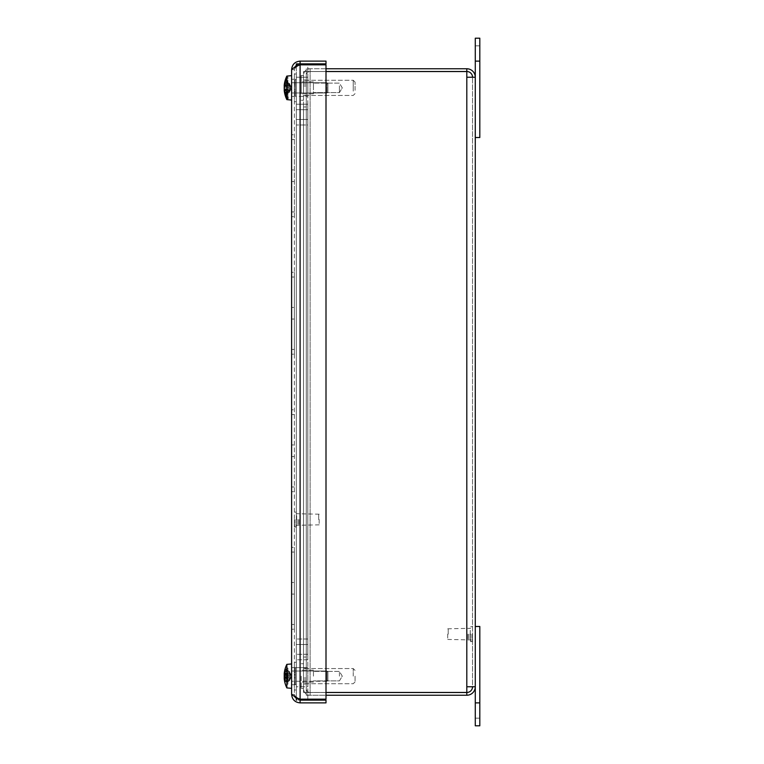 <?xml version="1.0" encoding="UTF-8"?>
<svg xmlns="http://www.w3.org/2000/svg" width="764" height="764" viewBox="0 0 764 764"><rect width="100%" height="100%" fill="white"/><g stroke="black" fill="none" stroke-linecap="round" stroke-linejoin="round"><path stroke-width="0.57" stroke-dasharray="3.82 2.86" d="M296.327 65.303L300.099 63.87C296.623 64.214 294.713 66.124 294.369 69.6L295.133 66.745L294.369 69.6C294.713 68.015 296.623 66.43 300.099 64.844L325.999 64.844L300.099 64.844C296.623 66.43 294.713 68.015 294.369 69.6L291.619 69.6L291.619 694.4L295.133 697.255L294.369 694.4L295.353 697.608L300.099 700.13L325.999 700.13L325.999 702.88L300.099 702.88C294.961 702.374 292.134 699.547 291.619 694.4L294.369 694.4L295.353 697.608L294.369 694.4L294.369 69.6L295.171 66.726L291.619 69.6C292.125 64.453 294.952 61.626 300.099 61.12L325.999 61.12L325.999 63.87L300.099 63.87L300.099 61.12M307.816 699.155L307.816 104.21L296.327 104.21L296.327 697.761L300.099 699.155L325.999 699.155L300.099 699.155L325.999 699.155L325.999 64.844L325.999 699.155L325.999 64.844L300.099 64.844L296.327 66.239L296.327 659.79L296.327 63.87L307.816 63.87L307.816 124.99L296.327 124.99L307.816 124.99L307.816 109.71L296.327 109.71L307.816 109.71L307.816 659.79L296.327 659.79L307.816 659.79L307.816 644.51L296.327 644.51L307.816 644.51L307.816 64.844M291.619 694.4L294.369 694.4C294.713 695.985 296.623 697.57 300.099 699.155C296.623 697.57 294.713 695.985 294.369 694.4L294.369 69.6L291.619 69.6M300.099 700.13L300.099 702.88M294.369 629.23L294.369 547.33L294.369 629.23L291.619 629.23L291.619 624.494L291.619 629.23L294.369 629.23M291.619 624.494L294.369 624.494L291.619 624.494L291.619 594.086L294.369 594.086L291.619 594.086L291.619 624.494M291.619 582.474L291.619 594.086L291.619 582.474L294.369 582.474L291.619 582.474L294.369 582.474L291.619 582.474L291.619 552.066L294.369 552.066L291.619 552.066L291.619 582.474M291.619 547.33L291.619 552.066L291.619 547.33L294.369 547.33L291.619 547.33M291.619 594.086L294.369 594.086L291.619 594.086M294.369 491.71L294.369 409.81L294.369 491.71L291.619 491.71L291.619 486.974L291.619 491.71L294.369 491.71M291.619 486.974L294.369 486.974L291.619 486.974L291.619 456.566L294.369 456.566L291.619 456.566L291.619 486.974M291.619 444.954L291.619 456.566L291.619 444.954L294.369 444.954L291.619 444.954L294.369 444.954L291.619 444.954L291.619 414.546L294.369 414.546L291.619 414.546L291.619 444.954M291.619 409.81L291.619 414.546L291.619 409.81L294.369 409.81L291.619 409.81M291.619 456.566L294.369 456.566L291.619 456.566M294.369 354.19L294.369 272.29L294.369 354.19L291.619 354.19L291.619 349.454L291.619 354.19L294.369 354.19M291.619 349.454L294.369 349.454L291.619 349.454L291.619 319.046L294.369 319.046L291.619 319.046L291.619 349.454M291.619 307.434L291.619 319.046L291.619 307.434L294.369 307.434L291.619 307.434L294.369 307.434L291.619 307.434L291.619 277.026L294.369 277.026L291.619 277.026L291.619 307.434M291.619 272.29L291.619 277.026L291.619 272.29L294.369 272.29L291.619 272.29M291.619 319.046L294.369 319.046L291.619 319.046M294.369 87.86L294.369 96.445L294.369 87.86M291.619 87.86L291.619 79.275L291.619 87.86M294.369 676.14L294.369 684.725L294.369 676.14M291.619 676.14L291.619 667.555L291.619 676.14M294.369 216.67L294.369 134.77L294.369 216.67L291.619 216.67L291.619 211.934L291.619 216.67L294.369 216.67M291.619 211.934L294.369 211.934L291.619 211.934L291.619 181.526L294.369 181.526L291.619 181.526L291.619 211.934M291.619 169.914L291.619 181.526L291.619 169.914L294.369 169.914L291.619 169.914L294.369 169.914L291.619 169.914L291.619 139.506L294.369 139.506L291.619 139.506L291.619 169.914M291.619 134.77L291.619 139.506L291.619 134.77L294.369 134.77L291.619 134.77M291.619 181.526L294.369 181.526L291.619 181.526M285.23 678.986L285.029 679.053A26.587 12.51 0 0 0 285.125 679.206L287.923 679.206L285.421 678.9L289.422 678.088L290.654 676.866L290.654 674.755L289.422 672.96L285.421 671.623L285.125 669.522A26.568 21.898 -171.1 0 0 284.428 672.177M287.923 678.9L287.923 680.094L285.421 681.01L287.923 681.01L287.923 684.248L286.853 684.191A26.559 16.044 180 0 1 285.125 681.459A26.587 18.365 180 0 1 285.029 681.24L285.23 681.125M285.125 679.206A26.559 15.079 0 0 0 286.853 681.774L287.923 681.832L287.923 679.206M289.422 678.088L289.422 679.54L287.923 680.094L287.923 681.01M285.125 681.459L287.923 681.459M287.923 681.832L287.923 684.248M285.029 679.053A26.568 14.86 -174 0 1 284.418 677.362M284.246 678.623A26.568 16.139 -6.3 0 0 285.029 681.24M284.246 677.381A26.568 20.972 -171.8 0 0 285.125 681.173L285.125 682.758A26.568 21.898 -8.9 0 1 284.227 678.68L290.654 678.021L289.422 679.54M285.029 673.227A26.587 12.51 180 0 1 285.125 673.074A26.559 15.079 180 0 1 286.853 670.505L287.923 670.448L287.923 673.38L285.029 673.227A26.568 14.86 -6 0 0 284.227 675.882L284.198 676.14M285.23 677.362L287.923 677.343L284.227 677.381L284.227 678.327A26.568 26.434 -117.3 0 0 285.125 683.312L285.125 683.455A26.587 26.587 0 0 0 286.853 687.915L286.853 670.505M287.923 670.448L287.923 668.032L286.853 668.089L286.853 664.365L286.853 675.128M286.853 677.152L286.853 681.774M286.853 668.089A26.559 16.044 0 0 0 285.125 670.821A26.587 18.365 0 0 0 285.029 671.04L287.923 671.269L287.923 668.032M284.227 673.6L284.227 673.81A26.568 16.139 -173.7 0 1 285.029 671.04M284.246 674.899A26.568 20.972 -8.2 0 1 285.125 671.107L285.125 669.522L289.422 671.919L289.422 672.96M291.619 666.256L291.619 688.335L291.619 666.256M285.125 670.821L287.923 670.821M287.923 673.38L289.422 674.192L289.422 672.74L287.923 672.186L287.923 673.886L285.23 673.294M285.23 671.155L287.923 672.186L287.923 671.269M285.125 673.074L287.923 673.074M289.422 671.919L290.654 673.915L289.422 672.74M326.973 671.995L326.973 681.259L326.973 671.995M327.928 672.769L327.928 680.304L327.928 672.769M291.619 671.995L291.619 681.259L291.619 671.995M285.125 681.173L285.421 680.657L285.125 681.173M289.422 679.32L285.421 680.657L285.421 682.185L289.422 680.361L290.654 677.525L290.654 675.414L289.422 674.192M289.422 680.361L290.654 678.365L290.654 676.885L287.923 677.267L287.923 675.175L289.422 675.319L289.422 677.105M289.422 671.566L285.125 668.93L289.422 671.566L290.654 673.905L290.654 675.395L285.421 674.736L286.853 674.469A26.559 1.003 0 0 0 285.125 674.641A26.587 4.011 0 0 0 285.029 674.688L285.23 674.717M287.923 85.95L285.421 85.95L289.422 86.504L290.654 87.449L290.654 89.493L289.422 91.47L285.421 92.998L285.125 94.841A26.568 23.722 -11.2 0 1 284.246 90.582A26.568 23.722 -11.2 0 1 284.227 90.41L284.227 90.028A26.568 13.122 -5.8 0 0 285.029 92.263L287.923 92.072L287.923 94.707L286.853 94.66L286.853 83.687L287.923 83.648L287.923 86.294L287.923 84.451L285.421 83.648L287.923 83.648L287.923 81.013L286.853 81.06A26.559 12.998 0 0 0 285.125 83.276A26.587 15.557 0 0 0 285.029 83.457L285.23 83.553M285.23 85.893L285.029 85.835A26.587 9.187 180 0 1 285.125 85.721L287.923 85.721M285.125 85.721A26.559 11.947 180 0 1 286.853 83.687M289.422 86.504L289.422 84.928L287.923 84.451L287.923 81.013M285.125 83.276L287.923 83.276M285.029 85.835A26.568 11.727 -5.6 0 0 284.227 87.946L284.227 89.207M284.313 85.759A26.568 22.977 -10 0 1 285.125 82.14L285.125 80.879A26.568 23.722 -168.8 0 0 284.246 85.138A26.568 23.722 -168.8 0 0 284.227 85.31L284.227 85.692A26.568 13.122 -174.2 0 1 285.029 83.457M285.125 81.07L287.923 81.07L287.923 77.097L286.853 77.183A26.559 22.786 0 0 0 285.125 81.07A26.587 24.209 0 0 0 285.029 81.356A26.568 22.805 -170.2 0 0 284.227 85.31L290.654 86.179L289.422 84.928M285.029 89.885A26.587 9.187 0 0 0 285.125 89.999A26.559 11.947 0 0 0 286.853 92.033L287.923 92.072L287.923 89.77L285.029 89.885A26.568 11.727 -174.4 0 1 284.227 87.774L284.227 86.513L290.654 86.227L289.422 84.25L285.421 82.722L285.421 81.5L289.422 83.41L289.422 84.25M286.853 81.06L286.853 92.033M286.853 94.66A26.559 12.998 180 0 1 285.125 92.444A26.587 15.557 180 0 1 285.029 92.263M284.303 89.904A26.568 22.977 -170 0 0 285.125 93.58L285.125 94.841L289.422 92.31L290.654 90.162L284.227 90.028L290.654 89.541L287.923 91.269L287.923 89.426L289.422 89.216L289.422 90.792M291.619 98.623L291.619 75.665L291.619 98.623M285.125 92.444L287.923 92.444L287.923 94.707M285.23 92.167L287.923 91.269L287.923 92.444M287.923 89.77L285.23 89.827M285.125 89.999L287.923 89.999M326.973 92.377L326.973 82.741L326.973 92.377M327.928 91.537L327.928 83.696L327.928 91.537M291.619 92.377L291.619 82.741L291.619 92.377M289.422 92.31L289.422 91.47M289.422 83.41L290.654 86.179M290.654 90.162L290.654 89.541M289.422 89.216L290.654 88.271L290.654 86.227M285.029 677.381A26.587 3.209 180 0 0 285.125 677.42L287.923 677.343M285.125 677.42L287.923 677.42M284.227 678.327L290.654 678.356L290.654 676.818L287.923 677.057L290.664 676.818L287.923 677.105L287.923 674.736M285.125 674.641L287.923 674.641M287.923 677.458L287.923 674.469M284.218 674.832L290.683 675.395L284.227 674.832L284.227 673.915L284.227 674.832A26.568 1.194 -175 0 1 285.029 674.688M286.853 674.469L286.853 664.365L291.619 663.945L291.619 688.335L291.619 663.945M291.619 688.335L286.853 687.915L286.853 677.458M287.923 677.267L287.923 677.811M326.973 681.259L326.973 671.021L326.973 681.259L327.928 680.304L327.928 671.976L327.928 680.304L326.973 681.259L291.619 681.259L291.619 671.021L291.619 681.259L326.973 681.259M291.027 674.516L291.896 676.14L289.422 680.791L285.106 683.188M291.027 677.764L291.896 676.14L289.422 671.489L285.106 669.092M289.422 676.961L289.422 675.175M289.422 675.319L290.664 675.462L289.422 671.585M290.683 676.885L287.923 677.124L290.683 676.885M290.654 678.356L289.422 680.695M289.422 680.714L290.654 678.375L284.227 678.365M285.23 82.913L285.029 82.789A26.587 20.361 180 0 1 285.125 82.55L287.923 82.55L287.923 83.037L285.421 83.037L289.422 84.47L290.654 86.361L290.654 88.443L289.422 89.541L285.125 90.553L285.125 92.836A26.568 14.774 -6 0 1 284.227 90.114L290.654 89.655L289.422 92.196L287.923 92.902L287.923 91.785L289.422 91.25L289.422 92.196M287.923 83.037L287.923 83.935L287.923 82.818L285.421 81.653L287.923 81.653L287.923 81.07M285.125 82.55A26.559 22.146 180 0 1 286.853 78.768L287.923 78.692L287.923 82.55M289.422 84.47L289.422 83.524L287.923 82.818L287.923 81.653M287.923 78.692L287.923 77.097M285.029 82.789A26.568 21.955 -8.9 0 0 284.342 85.769M286.853 77.183L286.853 76.085A26.587 26.587 0 0 0 284.246 85.138M284.246 90.582A26.587 26.587 0 0 0 286.853 99.635L286.853 78.768M284.208 87.86L284.227 87.955A26.568 13.427 -174.2 0 0 285.125 90.553L285.125 92.836L289.422 91.05L289.422 89.541M291.619 94.364L291.619 75.665L291.619 94.364M285.688 94.65L287.923 94.65L287.923 97.028L287.923 91.785L285.029 92.931M287.923 94.067L287.923 92.902L285.44 94.058L287.923 94.067L287.923 94.65M285.125 93.17L287.923 93.17M285.23 92.807L287.923 92.683M326.973 90.591L326.973 82.741L326.973 90.591M327.928 90.076L327.928 83.696L327.928 90.076M291.619 90.591L291.619 82.741L291.619 90.591M289.422 91.25L290.654 89.359L290.654 87.277L289.422 86.179L289.422 84.67L285.125 82.884M289.422 86.179L285.421 85.492L285.421 83.286M289.422 84.67L290.654 86.065L289.422 83.524M290.654 86.065L284.886 85.654M290.654 89.655L289.422 91.05M295.343 672.377L295.343 667.64L295.343 670.744L294.369 670.744L294.369 667.698L295.343 667.698L295.343 672.377L294.369 672.377L294.369 674.182L295.343 674.182L295.343 672.549L294.369 672.549M294.369 682.701L295.343 682.701L295.343 680.113L294.369 680.113L294.369 683.837L294.369 681.249L295.343 681.249L295.343 683.837L294.369 683.837M295.343 683.837L295.343 681.536L294.369 681.536L294.369 684.582L295.343 684.582L295.343 679.903L294.369 679.903L294.369 678.098L295.343 678.098L295.343 679.731L294.369 679.731M294.369 687.848L294.369 662.293L294.369 687.848M294.369 674.182L294.369 680.113M294.369 681.249L294.369 679.903M294.369 678.098L294.369 672.377M295.343 678.098L295.343 679.731M295.343 679.903L295.343 681.249M295.343 672.167L294.369 672.167M295.343 680.113L295.343 674.182M295.343 669.579L294.369 669.579M295.343 668.443L294.369 668.443M294.369 671.031L295.343 671.031M295.343 682.701L295.343 672.549M296.327 668.443L296.327 684.639L296.327 668.443M296.327 687.848L296.327 662.293L296.327 687.848M295.343 674.994L295.343 670.763L294.369 670.763L294.369 674.994L295.343 674.994L294.369 674.994M294.369 667.726L294.369 670.792L295.343 670.792L295.343 667.726L294.369 667.64L296.327 667.64L296.327 686.779L307.816 686.779L307.816 667.64L307.816 686.779L307.816 667.64L307.816 686.779L296.327 686.779L296.327 667.64L296.327 686.779L296.327 667.64L307.816 667.64L295.343 667.64M294.369 675.195L295.343 675.195L294.369 675.156L294.369 677.334L295.343 677.286L294.369 677.334M295.343 677.286L295.343 681.517L294.369 681.517L294.369 677.286M294.369 684.554L294.369 681.488L295.343 681.488L295.343 684.554L294.369 684.639L296.327 684.639L295.343 684.639M294.369 676.35L294.369 662.293L294.369 676.35M294.369 670.792L294.369 675.156M294.369 681.488L294.369 674.946M295.343 667.698L295.343 674.946M295.343 681.488L295.343 684.554M295.343 684.582L295.343 677.334M295.343 677.124L294.369 677.124M295.343 675.156L295.343 670.792M295.343 677.085L294.369 677.085M295.343 675.195L295.343 667.726M296.327 676.35L296.327 662.293L296.327 676.35M294.369 84.097L294.369 85.902L295.343 85.902L295.343 84.269L294.369 84.269L294.369 95.557L294.369 92.969L295.343 92.969L295.343 95.557L294.369 95.557L294.369 89.818L295.343 89.818L295.343 91.451L294.369 91.451L294.369 80.163L294.369 84.269L295.343 84.269L295.343 94.421L295.343 91.833L294.369 91.833L294.369 95.557L295.343 95.557L295.343 96.359L295.343 92.969L294.369 92.969L294.369 91.451L295.343 91.451L295.343 81.299L295.343 91.451L295.343 81.299L294.369 81.299L294.369 80.163L294.369 82.751L295.343 82.751L295.343 80.163L294.369 80.163L295.343 80.163L295.343 79.36L295.343 82.751L294.369 82.751L294.369 84.097L295.343 84.097L295.343 82.388L294.369 82.388L295.343 82.388L295.343 84.097L294.369 84.097M295.343 82.464L295.343 84.097L295.343 82.464L294.369 82.464L295.343 82.464L295.343 79.36L296.327 79.36L296.327 96.359L296.327 79.36L296.327 96.359L296.327 79.36L295.343 79.36L295.343 82.464M295.343 94.421L294.369 94.421L295.343 94.421L295.343 84.269L295.343 94.421M295.343 91.623L294.369 91.623L295.343 91.623L295.343 93.332L294.369 93.332L295.343 93.332L295.343 91.623L295.343 93.256L294.369 93.256L295.343 93.256L295.343 96.359L296.327 96.359L296.327 77.221L307.816 77.221L307.816 96.359L307.816 77.221L307.816 96.359L307.816 77.221L296.327 77.221L296.327 96.359L296.327 77.221L296.327 96.359L307.816 96.359L295.343 96.359L295.343 91.623M294.369 99.568L294.369 74.013L294.369 99.568M295.343 83.887L294.369 83.887L294.369 81.299L295.343 81.299L295.343 89.818L294.369 89.818L294.369 83.887L295.343 83.887M296.327 99.568L296.327 74.013L296.327 99.568M294.369 85.902L295.343 85.902L295.343 91.833L294.369 91.833L294.369 85.902M306.288 657.04L303.537 657.04L306.288 657.04L306.288 106.96L303.537 106.96L306.288 106.96L306.288 71.558L306.288 692.442L306.288 71.558L306.288 657.04L303.537 657.04L306.288 657.04M303.537 106.96L306.288 106.96L303.537 106.96L303.537 85.95L306.288 85.95L306.288 84.04L303.537 84.04L306.288 84.04L306.288 85.95L303.537 85.95L306.288 85.95L303.537 85.95L303.537 84.04L303.537 657.04L303.537 106.96M306.288 676.14L306.288 683.99L306.288 676.14M306.288 87.86L306.288 95.71L306.288 87.86M325.999 68.76L306.288 68.76L306.288 71.51L310.108 71.51A3.82 3.82 0 0 0 306.288 75.33L306.288 84.04L303.537 84.04L303.537 75.33L303.537 84.04L306.288 84.04L306.288 75.33A3.82 3.82 0 0 1 310.108 71.51L310.108 68.76A6.57 6.57 0 0 0 303.537 75.33A6.57 6.57 0 0 1 310.108 68.76L306.288 68.76L310.117 68.76L310.117 71.51L306.288 71.51L306.288 68.76L466.804 68.76A8.48 8.48 0 0 1 475.284 77.24L466.804 77.24L466.804 71.558L303.537 71.558L303.537 692.442L303.537 71.558L325.999 71.558M475.284 626.48L479.811 626.48L479.811 725.8L475.284 725.8L475.284 626.48L475.284 686.76L472.534 686.76L472.534 77.24L472.534 686.76L466.804 686.76L466.804 692.442L303.537 692.442L466.804 692.442L466.804 686.76L475.284 686.76A8.48 8.48 0 0 1 466.804 695.24L306.288 695.24L306.288 692.49L310.108 692.49A3.82 3.82 0 0 1 306.288 688.67L306.288 679.96L303.537 679.96L303.537 688.67L303.537 678.05L303.537 692.442L303.537 657.04L303.537 678.05L306.288 678.05L303.537 678.05L303.537 679.96L306.288 679.96L303.537 679.96L306.288 679.96L306.288 678.05L306.288 688.67A3.82 3.82 0 0 0 310.108 692.49L310.108 695.24A6.57 6.57 0 0 1 303.537 688.67A6.57 6.57 0 0 0 310.108 695.24L306.288 695.24L310.117 695.24L310.117 692.49L306.288 692.49L306.288 695.24L325.999 695.24M303.537 678.05L306.288 678.05L303.537 678.05M303.537 87.86L303.537 80.01L303.537 87.86M303.537 676.14L303.537 688.545L303.537 676.14M306.288 71.558L310.108 71.558L310.108 692.442L310.108 71.558L310.108 692.442L310.108 71.558L306.288 71.558M466.804 71.558L310.108 71.558L466.804 71.558L466.804 77.24L466.804 71.558M325.999 692.442L466.804 692.442L466.804 77.24L466.804 686.76L475.284 686.76L475.284 38.2L479.811 38.2L479.811 137.52L475.284 137.52M310.117 71.51L310.117 68.76L310.117 71.51M472.534 77.24L466.804 77.24L472.534 77.24A5.73 5.73 0 0 0 466.804 71.51L306.288 71.51L306.288 68.76L306.288 71.51L325.999 71.51M310.117 692.49L310.117 695.24L310.117 692.49M325.999 692.49L306.288 692.49L306.288 695.24L306.288 692.49L466.804 692.49L466.804 695.24M466.804 71.51L466.804 68.76M472.534 686.76A5.73 5.73 0 0 1 466.804 692.49M339.417 676.14L339.417 671.375L339.417 676.14M313.441 676.14L313.441 670.152L313.441 676.14M301.217 676.14L301.217 688.545L301.217 676.14M355.059 676.14L355.059 681.889L355.059 676.14M353.226 676.14L353.226 668.557L353.226 676.14M339.417 85.807L339.417 92.625L339.417 85.807M313.441 85.281L313.441 93.848L313.441 85.281M313.441 89.913L313.441 83.095L313.441 89.913M301.217 85.281L301.217 93.848L301.217 85.281M355.059 90.333L355.059 82.111L355.059 90.333M353.226 91.117L353.226 80.277L353.226 91.117M303.537 91.117L303.537 80.277L303.537 91.117M303.537 93.198L303.537 75.455L303.537 93.198M301.217 93.198L301.217 75.455L301.217 93.198M339.417 86.036L339.417 92.625L339.417 86.036M313.441 85.568L313.441 93.848L313.441 85.568M313.441 89.684L313.441 83.095L313.441 89.684M301.217 85.568L301.217 93.848L301.217 85.568M355.059 90.056L355.059 82.111L355.059 90.056M353.226 90.763L353.226 80.277L353.226 90.763M303.537 90.763L303.537 80.277L303.537 90.763M303.537 92.606L303.537 75.455L303.537 92.606M301.217 92.606L301.217 75.455L301.217 92.606M447.723 634.12L447.723 639.439L447.723 634.12M448.21 634.12L448.21 628.314L448.21 634.12M467.95 634.12L467.95 639.926L467.95 634.12M469.048 634.12L469.048 639.926L469.048 634.12M470.643 634.12L470.643 641.512L470.643 634.12M472.534 634.12L472.534 641.512L472.534 634.12M470.242 634.12L470.242 630.052L470.242 634.12M475.284 710.52L475.284 718.16L475.284 710.52M479.811 53.48L479.811 45.84L479.811 53.48M307.816 63.87L300.099 63.87M307.816 700.13L307.816 119.49L296.327 119.49L307.816 119.49L307.816 104.21L296.327 104.21L296.327 700.13L307.816 700.13L296.327 700.13M307.816 654.29L296.327 654.29L307.816 654.29M307.816 639.01L296.327 639.01L307.816 639.01M319.18 519.52L319.18 524.839L319.18 519.52M318.693 519.52L318.693 513.714L318.693 519.52M298.953 519.52L298.953 525.326L298.953 519.52M297.855 519.52L297.855 525.326L297.855 519.52M296.26 519.52L296.26 526.912L296.26 519.52M294.369 519.52L294.369 526.912L294.369 519.52M296.661 519.52L296.661 515.452L296.661 519.52M295.133 697.255L294.369 694.4L295.353 697.608M300.099 699.155L300.099 64.844M284.227 676.398L290.654 676.866M284.227 673.81L290.654 674.259M284.38 677.191L290.654 677.525M284.237 678.47L290.654 678.021M284.227 675.099L290.654 674.755M284.256 673.6L290.654 673.915L284.227 673.915M284.227 675.882L290.654 675.414M290.654 88.443L284.227 87.955L290.654 87.449M290.654 85.597L284.227 85.31L290.654 85.558M284.246 89.207L290.654 89.493M290.654 87.277L284.227 87.764L290.654 88.271M284.227 673.953L290.654 673.924M287.923 675.223L290.654 675.462L287.923 675.223M284.494 86.657L290.654 86.361M284.409 90.4L290.654 90.123M284.227 89.044L290.654 89.359M466.804 77.24L466.804 686.76M470.882 634.12L470.882 641.76L470.882 634.12M472.286 634.12L472.286 641.76L472.286 634.12M475.284 702.88L479.811 702.88M479.811 61.12L475.284 61.12M296.021 519.52L296.021 527.16L296.021 519.52M294.618 519.52L294.618 527.16L294.618 519.52M291.619 96.445L294.369 96.445L291.619 96.445M291.619 79.275L294.369 79.275L291.619 79.275M291.619 684.725L294.369 684.725L291.619 684.725M291.619 667.555L294.369 667.555L291.619 667.555M327.928 671.976L326.973 671.021L291.619 671.021L326.973 671.021L327.928 671.976M285.106 669.656L285.106 671.222M285.106 682.624L285.106 681.058M284.218 678.279L291.036 677.687M284.218 674.001L291.036 674.593M286.853 99.635L291.619 100.055M286.853 76.085L291.619 75.665M327.928 83.696L326.973 82.741L291.619 82.741L326.973 82.741L327.928 83.696M327.928 92.024L326.973 92.979L291.619 92.979L326.973 92.979L327.928 92.024M285.106 94.698L285.106 93.437M285.106 81.022L285.106 82.283M284.303 85.816L290.988 86.408M284.332 89.894L290.988 89.312M290.96 89.617L291.896 87.86L290.96 86.103M285.106 92.74L285.106 90.477M284.819 85.807L291.017 86.351M284.342 89.951L291.017 89.369M291.008 89.531L291.896 87.86L291.008 86.189M295.343 681.612L294.369 681.612M295.343 670.668L294.369 670.668M294.369 689.987L296.327 689.987L294.369 689.987M294.369 662.293L296.327 662.293L294.369 662.293M294.369 101.707L296.327 101.707L294.369 101.707M294.369 74.013L296.327 74.013L294.369 74.013M303.537 95.71L306.288 95.71L303.537 95.71M303.537 80.01L306.288 80.01L303.537 80.01M303.537 683.99L306.288 683.99L303.537 683.99M303.537 668.29L306.288 668.29L303.537 668.29M342.282 676.14L339.417 671.375L313.441 671.375L339.417 671.375L342.282 676.14L339.417 680.905L313.441 680.905L339.417 680.905L342.282 676.14M313.441 670.152L301.217 670.152L313.441 670.152M313.441 682.128L301.217 682.128L313.441 682.128M355.059 670.391L353.226 668.557L303.537 668.557L353.226 668.557L355.059 670.391M355.059 681.889L353.226 683.723L303.537 683.723L353.226 683.723L355.059 681.889M301.217 688.545L303.537 688.545L301.217 688.545M301.217 663.735L303.537 663.735L301.217 663.735M342.282 87.86L339.417 83.095L313.441 83.095L339.417 83.095L342.282 87.86L339.417 92.625L313.441 92.625L339.417 92.625L342.282 87.86M313.441 81.872L301.217 81.872L313.441 81.872M313.441 93.848L301.217 93.848L313.441 93.848M355.059 82.111L353.226 80.277L303.537 80.277L353.226 80.277L355.059 82.111M355.059 93.609L353.226 95.443L303.537 95.443L353.226 95.443L355.059 93.609M301.217 100.265L303.537 100.265L301.217 100.265M301.217 75.455L303.537 75.455L301.217 75.455M447.723 639.439L470.643 639.926M447.723 628.801L470.643 628.314M472.534 641.512L470.643 641.512M472.534 626.728L470.643 626.728M475.284 718.16L479.811 718.16L475.284 718.16M479.811 45.84L475.284 45.84L479.811 45.84M319.18 514.201L296.26 513.714M319.18 524.839L296.26 525.326M294.369 526.912L296.26 526.912M294.369 512.128L296.26 512.128"/><path stroke-width="1.15" d="M300.099 61.12L325.999 61.12L325.999 63.87L300.099 63.87L300.099 61.12C294.952 61.626 292.125 64.453 291.619 69.6L295.133 66.745L300.099 64.844L325.999 64.844L325.999 699.155L300.099 699.155L295.095 697.245M300.099 63.87L296.327 63.87L296.327 66.239L295.171 66.726L296.327 65.303M295.362 697.599L300.099 700.13L325.999 700.13L325.999 702.88L300.099 702.88C294.961 702.374 292.134 699.547 291.619 694.4L291.619 69.6M296.327 700.13L296.327 697.761L291.619 694.4M300.099 700.13L300.099 702.88M284.418 677.362A26.568 14.86 -174 0 1 284.227 676.398L284.227 675.099A26.568 20.972 -8.2 0 1 284.246 674.899M284.227 675.882L284.227 677.181A26.568 20.972 -171.8 0 0 284.246 677.381M286.853 684.191L286.853 687.915L291.619 688.335M286.853 675.128L286.853 677.152M284.428 672.177A26.568 21.898 -171.1 0 0 284.227 673.6L284.256 673.6M284.227 85.31L284.886 85.654M284.208 85.444A26.587 26.587 0 0 1 286.853 76.085L286.853 96.952A26.559 22.146 0 0 1 285.125 93.17A26.587 20.361 0 0 1 285.029 92.931A26.568 21.955 -171.1 0 1 284.227 89.044L284.227 86.513A26.568 22.977 -10 0 1 284.313 85.759M284.227 90.114L284.227 90.41A26.568 22.805 -9.8 0 0 285.029 94.364L285.421 94.067M284.342 85.769A26.568 21.955 -8.9 0 0 284.227 86.676L284.227 89.207A26.568 22.977 -170 0 0 284.303 89.904M285.106 669.006A26.568 26.463 -80.4 0 0 284.227 673.915L284.227 674.832M287.923 674.937L284.227 674.899L284.227 673.953A26.568 26.434 -62.7 0 1 285.125 668.968L285.106 669.092M284.227 674.899L287.923 675.223L284.227 674.899L284.227 673.953M285.029 674.899A26.587 3.209 0 0 1 285.125 674.86L287.923 674.822L287.923 677.811L286.853 677.811L286.853 687.915A26.587 26.587 0 0 1 285.125 683.455L285.125 683.35A26.568 26.463 -99.6 0 1 284.227 678.365L284.227 677.448A26.568 1.194 -5 0 0 285.029 677.592L287.923 677.544M284.198 673.848A26.587 26.587 0 0 1 286.853 664.365L286.853 674.822M286.853 677.811A26.559 1.003 180 0 1 285.125 677.639A26.587 4.011 180 0 1 285.029 677.592M284.227 678.365L284.227 677.448L287.923 677.124L284.218 677.448M284.227 677.381L284.227 678.327L284.227 677.381L287.923 677.057L284.227 677.381M285.125 677.639L287.923 677.639M285.125 674.86L287.923 674.86M285.421 674.937L287.923 675.175M287.923 677.267L285.421 677.544M285.421 83.286L285.125 82.884A26.568 14.774 -174 0 0 284.227 85.606M284.227 87.764A26.568 13.427 -5.8 0 1 285.125 85.167L285.125 82.884M286.853 96.952L287.923 97.028L287.923 98.623L286.853 98.537L286.853 99.635L291.619 100.055M286.853 98.537A26.559 22.786 180 0 1 285.125 94.65A26.587 24.209 180 0 1 285.029 94.364M287.923 97.028L287.923 98.623M285.125 94.65L285.688 94.65M325.999 695.24L466.804 695.24A8.48 8.48 0 0 0 475.284 686.76L466.804 686.76L466.804 692.442L325.999 692.442M325.999 71.558L466.804 71.558L466.804 77.24L475.284 77.24A8.48 8.48 0 0 0 466.804 68.76L325.999 68.76M472.534 77.24A5.73 5.73 0 0 0 466.804 71.51L325.999 71.51M472.534 686.76A5.73 5.73 0 0 1 466.804 692.49L325.999 692.49M466.804 71.51L466.804 68.76M475.284 137.52L479.811 137.52L479.811 38.2L475.284 38.2L475.284 725.8L479.811 725.8L479.811 626.48L475.284 626.48M466.804 692.49L466.804 695.24M307.816 64.844L307.816 63.87M307.816 700.13L307.816 699.155M300.099 64.844L300.099 699.155M466.804 686.76L466.804 77.24M479.811 702.88L475.284 702.88M475.284 61.12L479.811 61.12M284.198 678.432A26.587 26.587 0 0 0 285.125 683.455L285.106 683.188M291.619 663.945L286.853 664.365A26.587 26.587 0 0 0 285.125 668.825M284.208 90.276A26.587 26.587 0 0 0 286.853 99.635M286.853 76.085L291.619 75.665M285.106 82.98L285.106 85.243M284.198 85.749L284.819 85.807"/></g></svg>
